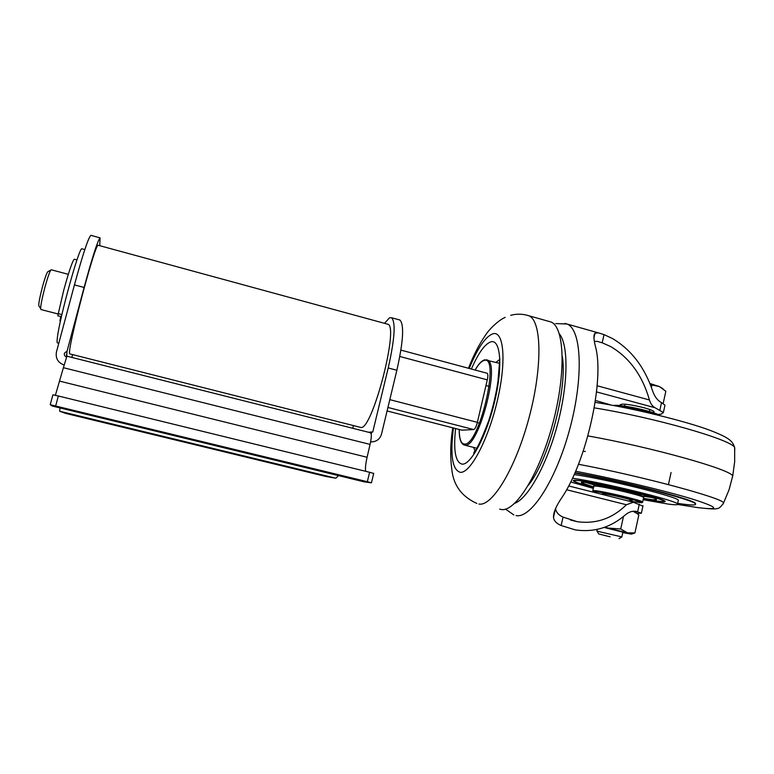 <?xml version="1.0" encoding="UTF-8"?>
<svg xmlns="http://www.w3.org/2000/svg" width="774" height="774" viewBox="0 0 774 774"><rect width="100%" height="100%" fill="white"/><g stroke="black" fill="none" stroke-linecap="round" stroke-linejoin="round"><path stroke-width="1.16" d="M303.485 470.389L289.95 467.399L303.485 470.389M201.056 445.543L188.15 442.699L201.056 445.543M94.825 419.779L107.48 423.059L94.825 419.779M91.487 414.903L106.183 418.744L92.019 415.677L77.255 411.807L91.487 414.903M332.946 473.63L344.13 476.561L317.05 470.176L332.946 473.63M214.775 444.886L227.575 448.243L212.598 444.992L199.731 441.615L214.775 444.886M335.868 478.226L59.704 411.246L66.013 413.48L325.593 476.407L335.868 478.226L338.48 475.613M399.026 319.788L399.887 320.02C404.338 324.558 403.331 341.305 396.868 370.262L388.219 367.969L372.787 431.921L370.436 432.743L371.23 434.098C371.491 436.333 371.104 439.777 370.069 444.402L367.089 457.279C365.657 463.684 365.173 468.357 365.628 471.298M364.186 481.863L371.404 482.821L367.331 481.709L50.242 404.696L52.884 394.827L58.331 395.988L55.689 405.895M59.704 411.246L59.995 407.917M52.187 406.011L50.242 404.696M370.069 444.402L63.4 367.698L55.389 395.291M367.331 481.709L369.604 472.275L58.331 395.988M369.604 472.275L373.707 473.436M63.4 367.698L66.574 357.307C63.381 355.063 63.526 353.07 67.028 351.319L66.574 357.307M99.74 245.687L100.069 237.87C97.65 240.704 92.329 257.229 84.095 287.454L74.439 284.9L56.434 352.044C55.399 358.343 57.963 362.677 64.126 365.057M74.439 284.9C82.731 254.636 88.197 238.111 90.829 235.344L91.119 235.422M72.592 354.637L71.856 357.424M84.095 287.454L67.028 351.319M388.219 367.969C394.73 338.983 395.843 322.236 391.576 317.746L389.516 317.814L384.523 323.329M353.418 425.623L352.77 428.283M396.868 370.262L381.505 434.127C380.102 438.752 377.044 441.325 372.313 441.857L370.611 441.799M371.23 434.098L371.578 432.666M82.131 248.86L81.87 248.783C79.2 247.041 59.704 317.417 57.421 337.3C56.899 341.286 56.957 343.163 57.595 342.921L58.795 343.23M51.307 269.797L51.171 269.758C49.962 270.784 47.901 276.56 44.969 287.096C41.438 300.767 40.093 308.255 40.954 309.542L57.973 313.954M40.616 308.613L39.155 306.291C38.11 305.923 39.222 299.403 42.483 286.728C45.231 276.889 47.098 271.838 48.065 271.587L50.823 270.058M387.89 324.248L98.143 245.252C94.912 243.404 66.351 352.576 69.718 353.863L360.984 427.49C372.313 429.899 399.258 326.473 387.89 324.248L387.087 324.035M487.02 373.242L487.185 373.281C488.036 373.977 488.075 376.174 487.291 379.87L477.384 422.343C476.252 426.658 475.033 429.067 473.717 429.56L461.846 430.17L387.077 410.955L462.068 430.209M610.144 536.827L598.766 533.954L610.144 536.827M596.889 531.099L621.851 536.924M662.902 388.635L659.274 386.526L649.86 383.478M650.354 384.707L659.274 386.526L665.843 391.247L663.154 403.535M651.389 387.397L651.824 385.423M622.876 532.183L604.117 527.442M632.919 511.295L635.473 512.165L638.821 515.02L634.912 532.918L627.453 532.831L631.342 534.118L622.78 532.618M623.476 516.471L620.719 528.981L627.453 532.831L604.6 527.268M634.912 532.918L632.706 533.712M636.799 513.394L633.422 511.508M620.719 528.981L608.093 528.062L604.871 527.171M574.811 473.078C618.697 480.615 693.756 499.84 695.371 503.797C696.61 505.238 692.449 505.335 682.891 504.106L677.656 503.371M572.47 478.235C600.905 482.038 676.176 500.468 677.54 503.913C678.527 504.977 675.441 505.035 668.262 504.087L643.146 499.714M593.358 488.355L570.661 481.979M578.333 483.024L593.532 487.552C581.855 484.427 575.14 482.212 573.408 480.925C572.586 480.17 574.395 480.044 578.836 480.538C597.431 482.337 663.589 498.204 664.847 501.165C665.63 501.987 663.289 502.045 657.803 501.339L643.32 498.93M587.892 435.897C651.069 447.12 730.811 469.46 732.707 475.933L732.349 477.732M583.161 451.368L585.347 451.465M574.144 474.568C603.285 478.467 677.018 496.608 678.353 500.149L678.188 500.875M574.985 472.662C618.9 480.199 693.843 499.404 695.458 503.381L695.613 504.116M585.889 482.444L594.103 484.988M643.891 496.327L652.511 497.605M593.658 487.001L581.622 482.773C577.849 480.296 608.645 485.83 633.935 492.312C647.17 495.708 654.669 498.05 656.42 499.327C657.155 500.285 652.821 499.956 643.446 498.35M594.345 485.782L593.977 485.55C591.52 483.895 612.07 487.61 628.798 491.887L643.833 496.579L643.165 496.947M74.488 259.271L74.275 259.213C72.446 261.031 68.934 271.355 63.749 290.192L57.789 315.744L61.427 316.682M60.749 316.508L59.956 320.804L60.478 320.939M629.678 501.184L641.733 502.752C643.155 501.629 603.323 492.119 595.08 491.606L593.735 492.061L594.858 492.545M592.797 490.861L594.49 490.59C602.569 491.064 641.743 500.314 642.662 501.958L642.536 502.249M593.939 486.043L596.454 485.414C603.914 485.753 639.595 494.064 642.672 496.182L642.991 496.666M643.591 497.701L643.32 497.189C640.156 495.012 603.188 486.411 595.496 486.043L593.687 486.198M604.929 494.847L602.462 493.822L603.585 493.754C608.335 494.064 630.365 499.211 632.252 500.449L629.823 500.536M613.434 405.518L614.266 405.402C621.716 404.338 655.675 411.903 659.903 415.58M657.494 414.99C648.941 411.275 625.044 406.118 615.843 405.973M652.646 412.494L654.107 411.739C653.382 410.733 650.025 409.407 644.055 407.753C629.726 404.299 621.754 403.322 620.138 404.85L621.232 405.702M499.685 509.118L501.136 509.466C515.203 512.494 539.401 474.181 552.771 423.591C566.297 373.049 564.517 326.986 550.943 321.974L548.64 321.326M555.587 508.537C556.042 512.224 558.528 515.068 563.046 517.09L577.172 521.676C595.893 524.25 612.311 518.609 626.408 504.745L566.587 489.739M597.131 385.762L649.444 399.974C642.459 375.545 629.533 357.733 610.667 346.558L602.201 342.795L597.441 341.421L594.422 341.363M664.769 406.156L664.982 405.16L661.518 402.625C657.581 400.555 654.63 396.694 652.666 391.063C644.684 367.292 631.284 349.78 612.466 338.519L604.039 334.61L598.254 332.83L595.003 333.246C593.397 334.765 593.619 339.505 595.68 347.449C604.475 380.663 586.537 461.265 561.885 497.585C556.08 506.07 553.284 512.669 553.497 517.371C553.952 520.854 556.506 523.572 561.15 525.517L575.353 529.909C594.084 532.56 610.783 527.52 625.469 514.797C628.875 511.924 632.445 510.782 636.18 511.391L641.365 513.249L636.721 513.317M658.045 414.545L661.209 414.129L663.366 412.552L655.085 407.753L596.531 391.905M528.332 485.288C548.892 460.008 567.739 388.422 562.301 356.263M595.419 400.468L611.537 405.16M626.408 504.745L633.374 502.239L642.913 506.138M649.444 399.974C650.576 403.786 652.453 406.369 655.085 407.753M364.39 481.912L52.119 406.002M367.089 457.279L59.753 381.166M67.057 356.224L66.438 355.014M67.203 356.253L66.487 354.618M368.385 432.231L372.787 431.921M389.796 399.645L477.384 422.343M387.919 407.453L473.717 429.56M399.819 356.485L487.291 379.87M575.595 471.25C612.931 478.313 664.392 490.561 691.927 498.93C718.891 507.512 720.768 510.395 697.558 507.56L677.705 504.425M578.468 464.274C640.727 475.952 723.516 498.243 723.584 502.936L723.08 504.038M594.239 407.85C653.982 417.505 730.617 439.39 734.652 447.401L734.797 449.878M593.532 487.552C574.298 482.241 569.325 479.919 578.604 480.567C588.791 481.622 615.707 487.107 637.244 492.583C670.971 501.794 672.993 503.903 643.329 498.901C662.573 502.732 666.743 501.523 664.953 501.281M58.05 313.586L61.901 314.583M60.566 317.243L61.252 317.417M564.981 323.406L567.032 324.025C581.467 329.298 583.838 376.541 569.974 428.235C556.274 479.967 530.974 518.89 516.055 515.561M514.681 503.352C528.129 498.379 546.966 464.642 557.619 424.026C568.348 383.43 568.58 344.759 559.312 333.797M486.517 359.765L487.262 359.997C500.759 363.074 478.796 447.798 465.164 445.205L463.849 444.924C460.646 443.241 459.098 438.094 459.205 429.493M459.243 429.502C459.253 438.926 461.004 443.773 464.487 444.044C479.28 446.182 500.72 353.912 484.021 360.51C481.36 361.245 478.4 364.428 475.139 370.049M471.385 369.034C478.255 353.215 484.708 344.169 490.726 341.885C500.517 338.557 503.032 365.628 494.915 400.332C486.933 435.017 471.066 465.097 462.165 464.148C455.46 462.513 453.274 450.652 455.586 428.564M499.23 359.804L495.989 362.358M473.62 447.411L474.946 450.845M453.438 428.012C450.042 455.141 452.316 469.905 460.259 472.314C470.273 473.669 488.394 439.584 497.489 399.994C506.738 360.394 503.729 329.85 492.593 333.894C485.192 336.971 477.403 348.484 469.218 368.453M561.15 525.517L563.046 517.09M602.201 342.795L604.039 334.61M636.112 511.372L637.631 511.759L639.295 504.174M659.883 410.094L661.518 402.635M526.91 315.182L528.874 315.763C541.684 320.562 542.719 366.615 529.145 417.389C515.726 468.202 492.206 506.883 478.913 504.038M373.716 473.388L371.452 482.792M90.829 235.344L100.069 237.87M370.669 432.801L67.135 356.233M370.591 441.915L371.907 441.867M391.576 317.746L399.887 320.02M81.87 248.783L84.811 249.586M68.315 274.325L51.171 269.758M489.178 386.4L485.966 385.539M479.512 423.155L477.326 422.594M400.913 350.109L487.185 373.281M598.708 533.876L596.996 531.148M596.899 531.032L597.257 529.416M604.881 495.07L605.123 493.938M624.599 406.127L625.034 404.173M621.841 536.866L622.886 532.106M629.659 501.3L630.026 499.627M649.386 411.487L649.821 409.523M619.065 538.656L621.899 536.895M631.342 534.118L633.471 533.48M677.685 504.445L698.032 507.667M698.603 507.744C710.319 508.992 716.443 509.253 716.947 508.518C718.756 508.76 720.971 506.902 723.584 502.936L729.069 489.758L732.707 475.933M732.726 475.952L734.671 461.749L734.652 447.401C732.32 441.422 731.014 438.365 709.458 430.121C686.393 421.433 633.316 408.217 595.138 402.354M677.54 503.913L678.353 500.149M668.446 484.592L671.068 472.508M594.045 485.24L594.384 483.711M643.833 496.579L644.171 495.041M74.275 259.213L76.974 259.938M641.733 502.752L642.759 502.113M642.672 496.182L643.32 497.189M643.649 497.411L642.662 501.958M593.793 486.362L592.855 490.581M513.859 514.923L505.548 509.128M598.254 332.83L567.032 324.025L555.858 323.571M475.091 370.03C478.429 364.148 481.612 360.752 484.621 359.842M476.668 448.185L464.903 445.195M476.842 503.439C461.952 496.685 453.632 485.569 451.89 470.099C450.091 456.815 450.381 442.718 452.761 427.838M468.493 368.26C473.446 355.411 479.125 344.353 485.55 335.084C491.19 326.444 501.242 318.782 505.19 317.379M553.497 517.371L555.384 508.973M593.948 337.88L595.003 333.246M641.365 513.249L643 505.732M663.366 412.552L664.982 405.16M577.172 521.676L570.457 520.022M633.374 502.239L568.638 485.946M510.637 315.347C516.587 313.673 522.663 313.809 528.874 315.763L550.943 321.974M499.211 363.238L484.737 359.813M473.736 453.332L474.181 451.929C476.987 449.22 481.844 438.79 488.752 420.64C493.067 407.124 496.144 393.976 497.982 381.205L499.84 358.633M554.552 323.958L554.058 324.132"/></g></svg>
